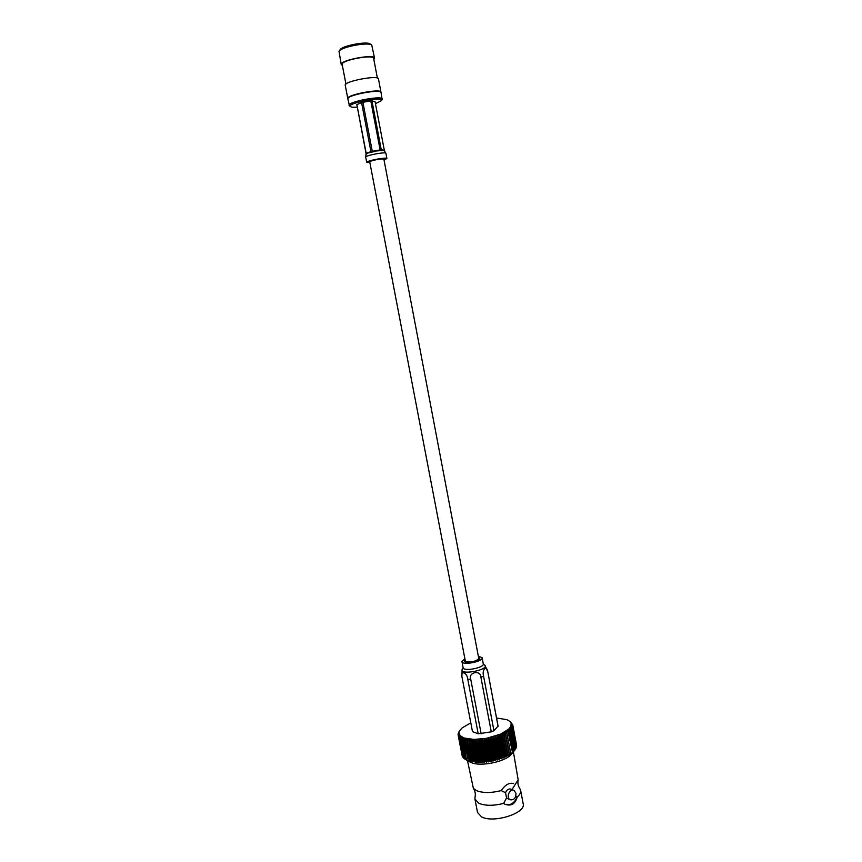 <?xml version="1.0" encoding="UTF-8"?>
<svg xmlns="http://www.w3.org/2000/svg" width="862" height="862" viewBox="0 0 862 862"><rect width="100%" height="100%" fill="white"/><g stroke="black" fill="none" stroke-linecap="round" stroke-linejoin="round"><path stroke-width="1.29" d="M466.461 661.811L465.308 660.949L369.723 161.808L370.638 161.172C376.694 159.351 381.112 158.662 383.87 159.114L478.744 658.385C476.718 661.079 472.624 662.231 466.461 661.811M474.94 799.106L477.526 812.51L481.556 816.864C493.506 823.555 526.262 813.157 523.18 803.793L520.648 790.379C521.004 792.501 519.851 794.721 517.178 797.016C515.304 803.966 511.274 806.39 505.067 804.3L503.623 803.427C493.463 805.927 485.231 805.895 478.949 803.33L474.94 799.106L475.059 796.994C475.695 793.934 475.134 791.047 473.367 788.364L476.492 790.637C482.774 793.105 491.006 793.105 501.188 790.616L505.541 792.717L506.533 797.932L503.623 803.427M511.974 789.581L518.159 779.819C517.502 782.965 518.04 785.853 519.764 788.471L520.648 790.379M467.495 760.596L473.367 788.364M505.143 804.332C510.293 805.754 514.302 803.309 517.178 797.016L515.745 796.413M518.159 779.819L513.396 751.836M507.459 798.524L506.533 797.932M501.188 790.626C505.229 784.732 509.388 782.373 513.677 783.547L513.364 783.418M511.812 753.765L511.392 754.272C505.52 761.814 480.328 766.964 471.072 762.504L469.671 761.803M516.004 793.299C515.907 798.093 513.967 800.248 510.196 799.753C505.66 797.824 509.668 788.127 514.021 790.465L516.004 793.299M505.541 792.717C506.813 789.657 508.666 788.482 511.101 789.204L513.849 790.389M466.504 759.982L462.959 739.488L466.504 759.982L467.387 760.51L465.76 759.637L461.763 738.971L465.76 759.637M465.361 759.39L460.394 738.174L464.726 759.034M464.359 758.679L459.575 737.527L463.842 758.366M463.53 757.903L458.94 736.838L463.142 757.655M462.862 757.073L458.476 736.105L462.603 756.901M462.366 756.189L458.078 734.51L459.909 730.405L462.194 727.851L470.695 722.938M496.555 718.003L506.899 719.673L509.733 721.3L511.177 723.358L510.757 726.58L508.666 729.177L500.466 734.176L486.448 738.325L473.928 739.434L464.133 738.001L460.297 735.803L459.123 733.659L458.185 735.329L462.237 756.103M515.023 749.854L513.849 751.287L514.517 750.457L510.627 729.769L509.528 728.304L511.144 729.187L515.023 749.854L511.403 728.853L510.218 727.442L511.812 728.282L515.692 748.916L512.017 727.948L510.757 726.58L512.308 727.388L516.176 747.979L512.448 727.065L511.112 725.739L512.631 726.504L516.489 747.074L512.707 726.192L511.306 724.92L512.771 725.653L516.629 746.18L512.782 725.351L511.328 724.123L512.739 724.823L516.532 745.08M514.194 750.802L512.998 752.203L513.58 751.405L509.679 730.685L508.666 729.177L510.293 730.103L514.517 750.457M513.192 751.75L511.996 753.097L512.47 752.343L508.569 731.601L507.653 730.049L509.291 731.019L513.58 751.405M512.028 752.688L510.832 753.991L506.49 730.911L508.117 731.924L512.47 752.343M510.713 753.614L509.539 754.875L505.175 731.763L506.791 732.829L510.713 753.614L511.209 753.28M509.248 754.519L508.095 755.726L503.731 732.592L505.326 733.702L509.248 754.519L509.808 754.185M507.653 755.392L506.533 756.556L502.158 733.4L503.72 734.553L507.653 755.392L508.257 755.08M505.94 756.243L504.852 757.353L500.466 734.176L501.996 735.383L505.94 756.243L506.587 755.931M504.098 757.051L503.074 758.118L502.891 757.536L498.678 734.909L500.143 736.17L504.098 757.051L504.787 756.761M502.169 757.806L501.199 758.829L500.897 758.269L496.792 735.609L498.204 736.913L502.169 757.806L502.891 757.536M500.143 758.517L499.238 759.497L498.818 758.948L494.831 736.267L496.167 737.613L500.143 758.517L500.897 758.269M498.042 759.185L497.212 760.101L496.684 759.562L492.795 736.859L494.066 738.26L498.042 759.185L498.818 758.948M495.876 759.778L495.133 760.65L494.486 760.122L490.715 737.409L491.9 738.853L495.876 759.778L496.684 759.562M493.678 760.316L493.021 761.146L492.267 760.618L488.28 739.682L488.592 737.894L489.691 739.38L493.678 760.316L494.486 760.122M491.437 760.78L490.887 761.566L490.025 761.038L486.028 740.113L486.448 738.325L487.45 739.855L491.437 760.78L492.267 760.618M489.196 761.178L488.732 761.922L487.773 761.383L483.776 740.469L484.293 738.68L485.198 740.253L489.196 761.178L490.025 761.038M486.944 761.502L486.599 762.213L485.532 761.663L481.524 740.749L482.149 738.971L486.944 761.502L487.773 761.383M484.713 761.749L484.476 762.428L483.323 761.857L479.315 740.954L480.026 739.197L484.713 761.749L485.532 761.663M482.515 761.911L482.386 762.558L481.147 761.986L477.139 741.094L477.936 739.348L482.515 761.911L483.323 761.857M480.36 762.008L480.349 762.622L479.035 762.03L475.027 741.148L475.899 739.424L480.36 762.008L481.147 761.986M478.281 762.019L478.378 762.611L476.998 761.986L472.979 741.126L473.928 739.434L478.281 762.019L479.035 762.03M476.266 761.954L476.481 762.525L475.037 761.868L471.029 741.04L472.031 739.37L476.266 761.954L476.998 761.986M474.348 761.814L473.184 761.685L469.165 740.867L470.221 739.23L474.348 761.814L475.037 761.868M472.527 761.588L471.428 761.415L467.419 740.63L468.519 739.025L472.527 761.588L473.184 761.685M470.824 761.297L469.812 761.071L465.803 740.318L466.935 738.756L470.824 761.297L471.428 761.415M469.24 760.93L468.314 760.661L464.306 739.93L465.469 738.411L465.232 740.178L469.812 761.071M462.959 739.488L464.133 738.001L463.799 739.779L468.314 760.661M467.797 760.489L466.967 760.176M458.099 734.812L459.123 733.659L459.058 732.883L458.099 733.982L459.155 731.439M458.272 735.609L459.338 734.413L458.476 736.105M458.627 736.374L459.737 735.124L458.94 736.838M459.155 737.096L460.297 735.803L459.575 737.527M459.855 737.775L461.019 736.428L460.394 738.174M460.728 738.4L461.903 737.01L461.364 738.766M461.763 738.971L462.948 737.538L462.506 739.305M465.803 740.318L465.232 740.178M467.419 740.63L466.816 740.523M469.165 740.867L468.519 740.792M471.029 741.04L470.329 740.986M472.979 741.126L472.257 741.104M475.027 741.148L474.262 741.148M477.139 741.094L476.352 741.126M479.315 740.954L478.507 741.018M481.524 740.749L480.716 740.835M483.776 740.469L482.946 740.577M486.028 740.113L485.198 740.253M488.28 739.682L487.45 739.855M490.51 739.197L489.691 739.38M492.698 738.648L491.9 738.853M494.853 738.034L494.066 738.26M496.932 737.366L496.167 737.613M498.926 736.644L498.204 736.913M500.844 735.889L500.143 736.17M502.643 735.081L501.996 735.383M504.324 734.252L503.72 734.553M505.886 733.379L505.326 733.702M509.959 721.311L512.739 724.823M503.074 758.118L498.678 734.909M501.199 758.829L496.792 735.609M499.238 759.497L494.831 736.267M497.212 760.101L492.795 736.859M495.133 760.65L490.715 737.409M493.021 761.146L488.592 737.894M490.887 761.566L486.448 738.325M488.732 761.922L484.293 738.68M486.599 762.213L482.149 738.971M484.476 762.428L480.026 739.197M482.386 762.558L477.936 739.348M480.349 762.622L475.899 739.424M478.378 762.611L473.928 739.434M462.086 677.5L472.484 731.622L462.086 677.5C459.877 669.946 467.182 672.22 467.775 679.288L478.216 733.81L491.286 731.838L493.937 730.696L498.085 726.095L487.849 672.015L498.107 726.547M481.168 733.842L470.727 679.245C467.904 672.177 480.964 669.612 480.899 677.241L491.286 731.838M493.937 730.696L483.582 676.174C481.589 669.311 487.105 664.645 487.86 672.414M483.442 664.322L484.918 665.227C489.034 669.957 460.017 675.496 462.086 669.591L463.131 668.19M472.484 731.622L478.216 733.81M464.877 658.665L461.957 661.607C462.301 665.701 483.442 661.51 482.106 657.749L478.313 656.101M465.092 659.839L464.392 661.132L465.48 662.038C469.122 663.589 480.554 660.411 479.66 658.202L478.539 657.275M463.293 668.115L463.12 667.716C463.4 671.821 484.573 667.77 483.27 663.869L482.106 657.749M339.143 51.138L340.037 49.802C341.621 45.826 367.309 40.934 370.24 44.037L371.565 44.953M374.55 58.207L371.759 45.083C368.602 41.721 340.705 47.044 339.014 51.332L341.244 64.564C339.477 60.297 374.625 53.584 374.55 58.207L373.86 59.51M342.365 65.512L341.244 64.564M345.942 84.067L342.149 64.391C340.49 60.362 373.709 54.015 373.645 58.379L377.373 78.076M347.849 98.699L345.231 85.273C343.539 81.394 378.612 74.703 378.472 78.927L380.982 92.374M347.774 98.527C346.136 94.895 381.166 88.215 380.982 92.191M348.205 98.074C348.938 94.54 378.44 88.905 380.411 91.922M349.433 105.8L347.849 98.882C346.212 95.262 381.241 88.581 381.047 92.546L382.125 99.561M349.099 105.358C347.483 101.856 382.48 95.176 382.275 99.033M357.137 107.168C353.463 107.394 351.222 107.19 350.403 106.543C346.071 103.343 384.344 96.048 381.5 100.617L375.444 103.677M371.975 100.908L375.056 101.63L384.409 150.721L381.284 149.848L371.975 100.908L370.811 100.962L380.131 149.945L378.774 150.785L372.276 151.292L362.902 102.255L361.577 102.61L370.94 151.615L366.749 153.727L366.199 153.35L356.857 104.614L366.038 153.576L365.768 156.927C366.619 155.171 386.154 151.637 385.896 153.274L384.323 150.688M361.577 102.61L356.857 104.614M370.811 100.962L362.902 102.255M384.032 159.998L386.887 158.533C387.167 156.949 367.643 160.494 366.77 162.185L369.895 162.692M383.989 159.761L385.605 158.78C385.842 157.39 368.828 160.483 368.052 161.97L369.852 162.455M461.87 676.982L462.086 669.591M470.727 679.245L467.775 679.288M483.582 676.174L480.899 677.241M478.992 659.462L478.669 658.008M382.696 150.462L378.526 150.818M374.291 151.54L369.453 152.725M366.9 153.662L366.156 154.32M366.199 153.35L370.94 151.615M372.276 151.292L380.131 149.945M381.284 149.848L384.29 150.268M507.287 798.449L510.196 799.753M511.392 754.272L514.194 750.867M470.253 762.127L465.792 759.648M512.718 724.716L516.564 745.199M487.838 672.015L484.972 665.292M463.12 667.716L461.957 661.607M381.5 100.617L382.2 99.432M350.403 106.543L349.315 105.703M386.887 158.533L385.896 153.274M366.706 162.379L365.693 157.132"/></g></svg>
